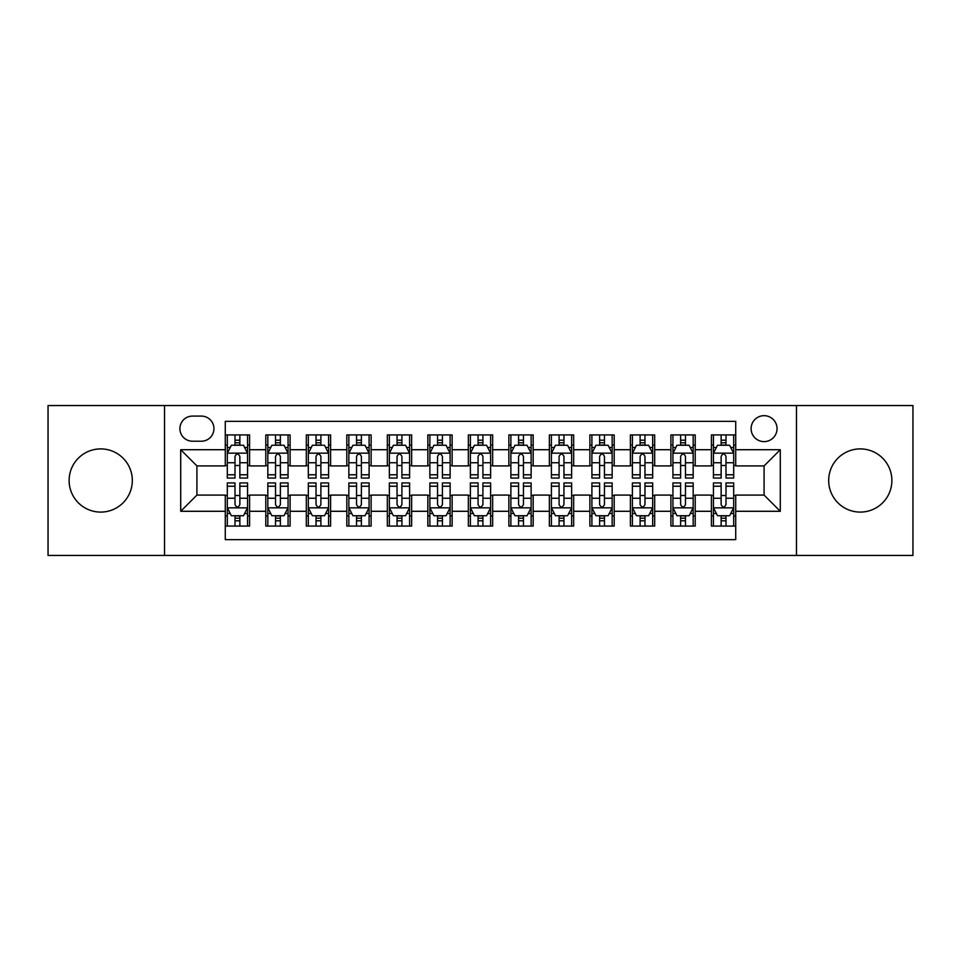 <?xml version="1.0" encoding="UTF-8"?>
<svg xmlns="http://www.w3.org/2000/svg" width="961" height="961" viewBox="0 0 961 961"><rect width="100%" height="100%" fill="white"/><g stroke="black" fill="none" stroke-linecap="round" stroke-linejoin="round"><path stroke-width="1.44" d="M860.287 448.907A31.593 31.593 0 0 0 828.682 480.5A31.593 31.593 0 0 0 860.287 512.093A31.593 31.593 0 0 0 891.88 480.5A31.593 31.593 0 0 0 860.287 448.907M100.713 448.907A31.593 31.593 0 0 0 69.12 480.5A31.593 31.593 0 0 0 100.713 512.093A31.593 31.593 0 0 0 132.318 480.5A31.593 31.593 0 0 0 100.713 448.907M764.079 415.681A12.961 12.961 0 0 0 751.106 428.642A12.961 12.961 0 0 0 764.079 441.616A12.961 12.961 0 0 0 777.041 428.642A12.961 12.961 0 0 0 764.079 415.681M796.477 555.446L912.95 555.446L912.95 405.554L796.477 405.554L796.477 555.446L164.523 555.446L164.523 405.554L48.05 405.554L48.05 555.446L164.523 555.446M735.718 434.925L711.404 434.925L711.404 449.712L695.211 449.712L695.211 465.917L711.404 465.917L711.404 449.712M695.211 449.712L695.211 434.925L670.898 434.925L670.898 449.712L654.693 449.712L654.693 465.917L670.898 465.917L670.898 449.712M654.693 449.712L654.693 434.925L630.392 434.925L630.392 449.712L614.187 449.712L614.187 465.917L630.392 465.917L630.392 449.712M614.187 449.712L614.187 434.925L589.874 434.925L589.874 449.712L573.669 449.712L573.669 465.917L589.874 465.917L589.874 449.712M573.669 449.712L573.669 434.925L549.368 434.925L549.368 449.712L533.163 449.712L533.163 465.917L549.368 465.917L549.368 449.712M533.163 449.712L533.163 434.925L508.862 434.925L508.862 449.712L492.657 449.712L492.657 465.917L508.862 465.917L508.862 449.712M492.657 449.712L492.657 434.925L468.343 434.925L468.343 449.712L452.138 449.712L452.138 465.917L468.343 465.917L468.343 449.712M452.138 449.712L452.138 434.925L427.837 434.925L427.837 449.712L411.632 449.712L411.632 465.917L427.837 465.917L427.837 449.712M411.632 449.712L411.632 434.925L387.331 434.925L387.331 449.712L371.126 449.712L371.126 465.917L387.331 465.917L387.331 449.712M371.126 449.712L371.126 434.925L346.813 434.925L346.813 449.712L330.608 449.712L330.608 465.917L346.813 465.917L346.813 449.712M330.608 449.712L330.608 434.925L306.307 434.925L306.307 449.712L290.102 449.712L290.102 465.917L306.307 465.917L306.307 449.712M290.102 449.712L290.102 434.925L265.789 434.925L265.789 465.917L249.596 465.917L249.596 434.925L225.282 434.925M225.282 526.075L249.596 526.075L249.596 495.083L265.789 495.083L265.789 526.075L290.102 526.075L290.102 495.083L306.307 495.083L306.307 511.288L290.102 511.288M306.307 511.288L306.307 526.075L330.608 526.075L330.608 495.083L346.813 495.083L346.813 511.288L330.608 511.288M346.813 511.288L346.813 526.075L371.126 526.075L371.126 495.083L387.331 495.083L387.331 511.288L371.126 511.288M387.331 511.288L387.331 526.075L411.632 526.075L411.632 495.083L427.837 495.083L427.837 511.288L411.632 511.288M427.837 511.288L427.837 526.075L452.138 526.075L452.138 495.083L468.343 495.083L468.343 511.288L452.138 511.288M468.343 511.288L468.343 526.075L492.657 526.075L492.657 495.083L508.862 495.083L508.862 511.288L492.657 511.288M508.862 511.288L508.862 526.075L533.163 526.075L533.163 495.083L549.368 495.083L549.368 511.288L533.163 511.288M549.368 511.288L549.368 526.075L573.669 526.075L573.669 495.083L589.874 495.083L589.874 511.288L573.669 511.288M589.874 511.288L589.874 526.075L614.187 526.075L614.187 495.083L630.392 495.083L630.392 511.288L614.187 511.288M630.392 511.288L630.392 526.075L654.693 526.075L654.693 495.083L670.898 495.083L670.898 511.288L654.693 511.288M670.898 511.288L670.898 526.075L695.211 526.075L695.211 495.083L711.404 495.083L711.404 511.288L695.211 511.288M192.464 441.207L201.378 441.207A12.553 12.553 0 0 0 213.943 428.642A12.553 12.553 0 0 0 201.378 416.089L192.464 416.089A12.553 12.553 0 0 0 179.911 428.642A12.553 12.553 0 0 0 192.464 441.207M796.477 405.554L164.523 405.554M735.718 449.712L735.718 421.35L225.282 421.35L225.282 465.917L196.921 465.917L196.921 495.083L225.282 495.083L225.282 539.65L735.718 539.65L735.718 495.083L764.079 495.083L764.079 465.917L735.718 465.917L735.718 449.712L780.284 449.712L780.284 511.288L735.718 511.288M225.282 511.288L180.716 511.288L180.716 449.712L225.282 449.712M711.404 511.288L711.404 526.075L735.718 526.075M225.282 445.051L227.313 445.051M235.001 445.051L239.866 445.051M247.566 445.051L249.596 445.051M225.282 465.508L227.313 465.508M235.001 465.508L239.866 465.508M247.566 465.508L249.596 465.508M225.282 495.492L227.313 495.492M235.001 495.492L239.866 495.492M247.566 495.492L249.596 495.492M225.282 515.949L227.313 515.949M235.001 515.949L239.866 515.949M247.566 515.949L249.596 515.949M265.789 465.508L267.819 465.508M275.519 465.508L280.384 465.508M288.072 465.508L290.102 465.508M265.789 445.051L267.819 445.051M275.519 445.051L280.384 445.051M288.072 445.051L290.102 445.051M265.789 495.492L267.819 495.492M275.519 495.492L280.384 495.492M288.072 495.492L290.102 495.492M265.789 515.949L267.819 515.949M275.519 515.949L280.384 515.949M288.072 515.949L290.102 515.949M306.307 495.492L308.325 495.492M316.025 495.492L320.89 495.492M328.59 495.492L330.608 495.492M306.307 515.949L308.325 515.949M316.025 515.949L320.89 515.949M328.59 515.949L330.608 515.949M306.307 445.051L308.325 445.051M316.025 445.051L320.89 445.051M328.59 445.051L330.608 445.051M306.307 465.508L308.325 465.508M316.025 465.508L320.89 465.508M328.59 465.508L330.608 465.508M346.813 495.492L348.843 495.492M356.543 495.492L361.396 495.492M369.096 495.492L371.126 495.492M346.813 515.949L348.843 515.949M356.543 515.949L361.396 515.949M369.096 515.949L371.126 515.949M346.813 445.051L348.843 445.051M356.543 445.051L361.396 445.051M369.096 445.051L371.126 445.051M346.813 465.508L348.843 465.508M356.543 465.508L361.396 465.508M369.096 465.508L371.126 465.508M387.331 495.492L389.349 495.492M397.049 495.492L401.914 495.492M409.602 495.492L411.632 495.492M387.331 515.949L389.349 515.949M397.049 515.949L401.914 515.949M409.602 515.949L411.632 515.949M387.331 445.051L389.349 445.051M397.049 445.051L401.914 445.051M409.602 445.051L411.632 445.051M387.331 465.508L389.349 465.508M397.049 465.508L401.914 465.508M409.602 465.508L411.632 465.508M427.837 495.492L429.867 495.492M437.555 495.492L442.42 495.492M450.12 495.492L452.138 495.492M427.837 515.949L429.867 515.949M437.555 515.949L442.42 515.949M450.12 515.949L452.138 515.949M427.837 445.051L429.867 445.051M437.555 445.051L442.42 445.051M450.12 445.051L452.138 445.051M427.837 465.508L429.867 465.508M437.555 465.508L442.42 465.508M450.12 465.508L452.138 465.508M468.343 495.492L470.373 495.492M478.073 495.492L482.927 495.492M490.627 495.492L492.657 495.492M468.343 515.949L470.373 515.949M478.073 515.949L482.927 515.949M490.627 515.949L492.657 515.949M468.343 445.051L470.373 445.051M478.073 445.051L482.927 445.051M490.627 445.051L492.657 445.051M468.343 465.508L470.373 465.508M478.073 465.508L482.927 465.508M490.627 465.508L492.657 465.508M508.862 495.492L510.88 495.492M518.58 495.492L523.445 495.492M531.133 495.492L533.163 495.492M508.862 515.949L510.88 515.949M518.58 515.949L523.445 515.949M531.133 515.949L533.163 515.949M508.862 445.051L510.88 445.051M518.58 445.051L523.445 445.051M531.133 445.051L533.163 445.051M508.862 465.508L510.88 465.508M518.58 465.508L523.445 465.508M531.133 465.508L533.163 465.508M549.368 495.492L551.398 495.492M559.086 495.492L563.951 495.492M571.651 495.492L573.669 495.492M549.368 515.949L551.398 515.949M559.086 515.949L563.951 515.949M571.651 515.949L573.669 515.949M549.368 445.051L551.398 445.051M559.086 445.051L563.951 445.051M571.651 445.051L573.669 445.051M549.368 465.508L551.398 465.508M559.086 465.508L563.951 465.508M571.651 465.508L573.669 465.508M589.874 495.492L591.904 495.492M599.604 495.492L604.457 495.492M612.157 495.492L614.187 495.492M589.874 515.949L591.904 515.949M599.604 515.949L604.457 515.949M612.157 515.949L614.187 515.949M589.874 445.051L591.904 445.051M599.604 445.051L604.457 445.051M612.157 445.051L614.187 445.051M589.874 465.508L591.904 465.508M599.604 465.508L604.457 465.508M612.157 465.508L614.187 465.508M630.392 495.492L632.41 495.492M640.11 495.492L644.975 495.492M652.675 495.492L654.693 495.492M630.392 515.949L632.41 515.949M640.11 515.949L644.975 515.949M652.675 515.949L654.693 515.949M630.392 445.051L632.41 445.051M640.11 445.051L644.975 445.051M652.675 445.051L654.693 445.051M630.392 465.508L632.41 465.508M640.11 465.508L644.975 465.508M652.675 465.508L654.693 465.508M670.898 495.492L672.928 495.492M680.616 495.492L685.481 495.492M693.181 495.492L695.211 495.492M670.898 515.949L672.928 515.949M680.616 515.949L685.481 515.949M693.181 515.949L695.211 515.949M670.898 445.051L672.928 445.051M680.616 445.051L685.481 445.051M693.181 445.051L695.211 445.051M670.898 465.508L672.928 465.508M680.616 465.508L685.481 465.508M693.181 465.508L695.211 465.508M711.404 495.492L713.434 495.492M721.134 495.492L725.999 495.492M733.687 495.492L735.718 495.492M711.404 515.949L713.434 515.949M721.134 515.949L725.999 515.949M733.687 515.949L735.718 515.949M711.404 445.051L713.434 445.051M721.134 445.051L725.999 445.051M733.687 445.051L735.718 445.051M711.404 465.508L713.434 465.508M721.134 465.508L725.999 465.508M733.687 465.508L735.718 465.508M196.921 465.917L180.716 449.712M196.921 495.083L180.716 511.288M780.284 449.712L764.079 465.917M780.284 511.288L764.079 495.083M239.866 440.186L235.001 440.186M247.566 474.77L239.866 474.77L239.866 478.073L247.566 478.073L247.566 453.364L243.517 445.255L231.361 445.255L227.313 453.364L227.313 478.073L235.001 478.073L235.001 474.77L227.313 474.77M227.313 453.364L227.313 434.925M247.566 453.364L247.566 434.925M235.001 445.255L235.001 434.925M239.866 434.925L239.866 445.255M239.866 474.77L239.866 456.391C238.244 453.28 236.634 453.28 235.001 456.391L235.001 474.77M235.001 520.814L239.866 520.814M227.313 486.23L235.001 486.23L235.001 482.927L227.313 482.927L227.313 507.636L231.361 515.745L243.517 515.745L247.566 507.636L247.566 482.927L239.866 482.927L239.866 486.23L247.566 486.23M247.566 507.636L247.566 526.075M227.313 507.636L227.313 526.075M239.866 515.745L239.866 526.075M235.001 526.075L235.001 515.745M235.001 486.23L235.001 504.609C236.622 507.72 238.244 507.72 239.866 504.609L239.866 486.23M280.384 440.186L275.519 440.186M288.072 474.77L280.384 474.77L280.384 478.073L288.072 478.073L288.072 453.364L284.024 445.255L271.867 445.255L267.819 453.364L267.819 478.073L275.519 478.073L275.519 474.77L267.819 474.77M267.819 453.364L267.819 434.925M288.072 453.364L288.072 434.925M275.519 445.255L275.519 434.925M280.384 434.925L280.384 445.255M280.384 474.77L280.384 456.391C278.762 453.28 277.14 453.28 275.519 456.391L275.519 474.77M320.89 440.186L316.025 440.186M328.59 474.77L320.89 474.77L320.89 478.073L328.59 478.073L328.59 453.364L324.53 445.255L312.385 445.255L308.325 453.364L308.325 478.073L316.025 478.073L316.025 474.77L308.325 474.77M308.325 453.364L308.325 434.925M328.59 453.364L328.59 434.925M316.025 445.255L316.025 434.925M320.89 434.925L320.89 445.255M320.89 474.77L320.89 456.391C319.268 453.28 317.647 453.28 316.025 456.391L316.025 474.77M361.396 440.186L356.543 440.186M369.096 474.77L361.396 474.77L361.396 478.073L369.096 478.073L369.096 453.364L365.048 445.255L352.891 445.255L348.843 453.364L348.843 478.073L356.543 478.073L356.543 474.77L348.843 474.77M348.843 453.364L348.843 434.925M369.096 453.364L369.096 434.925M356.543 445.255L356.543 434.925M361.396 434.925L361.396 445.255M361.396 474.77L361.396 456.391C359.786 453.28 358.165 453.28 356.543 456.391L356.543 474.77M401.914 440.186L397.049 440.186M409.602 474.77L401.914 474.77L401.914 478.073L409.602 478.073L409.602 453.364L405.554 445.255L393.397 445.255L389.349 453.364L389.349 478.073L397.049 478.073L397.049 474.77L389.349 474.77M389.349 453.364L389.349 434.925M409.602 453.364L409.602 434.925M397.049 445.255L397.049 434.925M401.914 434.925L401.914 445.255M401.914 474.77L401.914 456.391C400.293 453.28 398.671 453.28 397.049 456.391L397.049 474.77M275.519 520.814L280.384 520.814M267.819 486.23L275.519 486.23L275.519 482.927L267.819 482.927L267.819 507.636L271.867 515.745L284.024 515.745L288.072 507.636L288.072 482.927L280.384 482.927L280.384 486.23L288.072 486.23M288.072 507.636L288.072 526.075M267.819 507.636L267.819 526.075M280.384 515.745L280.384 526.075M275.519 526.075L275.519 515.745M275.519 486.23L275.519 504.609C277.14 507.72 278.75 507.72 280.384 504.609L280.384 486.23M316.025 520.814L320.89 520.814M308.325 486.23L316.025 486.23L316.025 482.927L308.325 482.927L308.325 507.636L312.385 515.745L324.53 515.745L328.59 507.636L328.59 482.927L320.89 482.927L320.89 486.23L328.59 486.23M328.59 507.636L328.59 526.075M308.325 507.636L308.325 526.075M320.89 515.745L320.89 526.075M316.025 526.075L316.025 515.745M316.025 486.23L316.025 504.609C317.647 507.72 319.268 507.72 320.89 504.609L320.89 486.23M356.543 520.814L361.396 520.814M348.843 486.23L356.543 486.23L356.543 482.927L348.843 482.927L348.843 507.636L352.891 515.745L365.048 515.745L369.096 507.636L369.096 482.927L361.396 482.927L361.396 486.23L369.096 486.23M369.096 507.636L369.096 526.075M348.843 507.636L348.843 526.075M361.396 515.745L361.396 526.075M356.543 526.075L356.543 515.745M356.543 486.23L356.543 504.609C358.153 507.72 359.774 507.72 361.396 504.609L361.396 486.23M397.049 520.814L401.914 520.814M389.349 486.23L397.049 486.23L397.049 482.927L389.349 482.927L389.349 507.636L393.397 515.745L405.554 515.745L409.602 507.636L409.602 482.927L401.914 482.927L401.914 486.23L409.602 486.23M409.602 507.636L409.602 526.075M389.349 507.636L389.349 526.075M401.914 515.745L401.914 526.075M397.049 526.075L397.049 515.745M397.049 486.23L397.049 504.609C398.671 507.72 400.293 507.72 401.914 504.609L401.914 486.23M442.42 440.186L437.555 440.186M450.12 474.77L442.42 474.77L442.42 478.073L450.12 478.073L450.12 453.364L446.06 445.255L433.916 445.255L429.867 453.364L429.867 478.073L437.555 478.073L437.555 474.77L429.867 474.77M429.867 453.364L429.867 434.925M450.12 453.364L450.12 434.925M437.555 445.255L437.555 434.925M442.42 434.925L442.42 445.255M442.42 474.77L442.42 456.391C440.799 453.28 439.177 453.28 437.555 456.391L437.555 474.77M437.555 520.814L442.42 520.814M429.867 486.23L437.555 486.23L437.555 482.927L429.867 482.927L429.867 507.636L433.916 515.745L446.06 515.745L450.12 507.636L450.12 482.927L442.42 482.927L442.42 486.23L450.12 486.23M450.12 507.636L450.12 526.075M429.867 507.636L429.867 526.075M442.42 515.745L442.42 526.075M437.555 526.075L437.555 515.745M437.555 486.23L437.555 504.609C439.177 507.72 440.799 507.72 442.42 504.609L442.42 486.23M482.927 440.186L478.073 440.186M490.627 474.77L482.927 474.77L482.927 478.073L490.627 478.073L490.627 453.364L486.578 445.255L474.422 445.255L470.373 453.364L470.373 478.073L478.073 478.073L478.073 474.77L470.373 474.77M470.373 453.364L470.373 434.925M490.627 453.364L490.627 434.925M478.073 445.255L478.073 434.925M482.927 434.925L482.927 445.255M482.927 474.77L482.927 456.391C481.317 453.28 479.695 453.28 478.073 456.391L478.073 474.77M523.445 440.186L518.58 440.186M531.133 474.77L523.445 474.77L523.445 478.073L531.133 478.073L531.133 453.364L527.084 445.255L514.94 445.255L510.88 453.364L510.88 478.073L518.58 478.073L518.58 474.77L510.88 474.77M510.88 453.364L510.88 434.925M531.133 453.364L531.133 434.925M518.58 445.255L518.58 434.925M523.445 434.925L523.445 445.255M523.445 474.77L523.445 456.391C521.823 453.28 520.201 453.28 518.58 456.391L518.58 474.77M563.951 440.186L559.086 440.186M571.651 474.77L563.951 474.77L563.951 478.073L571.651 478.073L571.651 453.364L567.603 445.255L555.446 445.255L551.398 453.364L551.398 478.073L559.086 478.073L559.086 474.77L551.398 474.77M551.398 453.364L551.398 434.925M571.651 453.364L571.651 434.925M559.086 445.255L559.086 434.925M563.951 434.925L563.951 445.255M563.951 474.77L563.951 456.391C562.329 453.28 560.707 453.28 559.086 456.391L559.086 474.77M604.457 440.186L599.604 440.186M612.157 474.77L604.457 474.77L604.457 478.073L612.157 478.073L612.157 453.364L608.109 445.255L595.952 445.255L591.904 453.364L591.904 478.073L599.604 478.073L599.604 474.77L591.904 474.77M591.904 453.364L591.904 434.925M612.157 453.364L612.157 434.925M599.604 445.255L599.604 434.925M604.457 434.925L604.457 445.255M604.457 474.77L604.457 456.391C602.847 453.28 601.226 453.28 599.604 456.391L599.604 474.77M644.975 440.186L640.11 440.186M652.675 474.77L644.975 474.77L644.975 478.073L652.675 478.073L652.675 453.364L648.615 445.255L636.47 445.255L632.41 453.364L632.41 478.073L640.11 478.073L640.11 474.77L632.41 474.77M632.41 453.364L632.41 434.925M652.675 453.364L652.675 434.925M640.11 445.255L640.11 434.925M644.975 434.925L644.975 445.255M644.975 474.77L644.975 456.391C643.353 453.28 641.732 453.28 640.11 456.391L640.11 474.77M478.073 520.814L482.927 520.814M470.373 486.23L478.073 486.23L478.073 482.927L470.373 482.927L470.373 507.636L474.422 515.745L486.578 515.745L490.627 507.636L490.627 482.927L482.927 482.927L482.927 486.23L490.627 486.23M490.627 507.636L490.627 526.075M470.373 507.636L470.373 526.075M482.927 515.745L482.927 526.075M478.073 526.075L478.073 515.745M478.073 486.23L478.073 504.609C479.683 507.72 481.305 507.72 482.927 504.609L482.927 486.23M518.58 520.814L523.445 520.814M510.88 486.23L518.58 486.23L518.58 482.927L510.88 482.927L510.88 507.636L514.94 515.745L527.084 515.745L531.133 507.636L531.133 482.927L523.445 482.927L523.445 486.23L531.133 486.23M531.133 507.636L531.133 526.075M510.88 507.636L510.88 526.075M523.445 515.745L523.445 526.075M518.58 526.075L518.58 515.745M518.58 486.23L518.58 504.609C520.201 507.72 521.823 507.72 523.445 504.609L523.445 486.23M559.086 520.814L563.951 520.814M551.398 486.23L559.086 486.23L559.086 482.927L551.398 482.927L551.398 507.636L555.446 515.745L567.603 515.745L571.651 507.636L571.651 482.927L563.951 482.927L563.951 486.23L571.651 486.23M571.651 507.636L571.651 526.075M551.398 507.636L551.398 526.075M563.951 515.745L563.951 526.075M559.086 526.075L559.086 515.745M559.086 486.23L559.086 504.609C560.707 507.72 562.329 507.72 563.951 504.609L563.951 486.23M599.604 520.814L604.457 520.814M591.904 486.23L599.604 486.23L599.604 482.927L591.904 482.927L591.904 507.636L595.952 515.745L608.109 515.745L612.157 507.636L612.157 482.927L604.457 482.927L604.457 486.23L612.157 486.23M612.157 507.636L612.157 526.075M591.904 507.636L591.904 526.075M604.457 515.745L604.457 526.075M599.604 526.075L599.604 515.745M599.604 486.23L599.604 504.609C601.214 507.72 602.835 507.72 604.457 504.609L604.457 486.23M640.11 520.814L644.975 520.814M632.41 486.23L640.11 486.23L640.11 482.927L632.41 482.927L632.41 507.636L636.47 515.745L648.615 515.745L652.675 507.636L652.675 482.927L644.975 482.927L644.975 486.23L652.675 486.23M652.675 507.636L652.675 526.075M632.41 507.636L632.41 526.075M644.975 515.745L644.975 526.075M640.11 526.075L640.11 515.745M640.11 486.23L640.11 504.609C641.732 507.72 643.353 507.72 644.975 504.609L644.975 486.23M685.481 440.186L680.616 440.186M693.181 474.77L685.481 474.77L685.481 478.073L693.181 478.073L693.181 453.364L689.133 445.255L676.976 445.255L672.928 453.364L672.928 478.073L680.616 478.073L680.616 474.77L672.928 474.77M672.928 453.364L672.928 434.925M693.181 453.364L693.181 434.925M680.616 445.255L680.616 434.925M685.481 434.925L685.481 445.255M685.481 474.77L685.481 456.391C683.86 453.28 682.25 453.28 680.616 456.391L680.616 474.77M680.616 520.814L685.481 520.814M672.928 486.23L680.616 486.23L680.616 482.927L672.928 482.927L672.928 507.636L676.976 515.745L689.133 515.745L693.181 507.636L693.181 482.927L685.481 482.927L685.481 486.23L693.181 486.23M693.181 507.636L693.181 526.075M672.928 507.636L672.928 526.075M685.481 515.745L685.481 526.075M680.616 526.075L680.616 515.745M680.616 486.23L680.616 504.609C682.238 507.72 683.86 507.72 685.481 504.609L685.481 486.23M725.999 440.186L721.134 440.186M733.687 474.77L725.999 474.77L725.999 478.073L733.687 478.073L733.687 453.364L729.639 445.255L717.483 445.255L713.434 453.364L713.434 478.073L721.134 478.073L721.134 474.77L713.434 474.77M713.434 453.364L713.434 434.925M733.687 453.364L733.687 434.925M721.134 445.255L721.134 434.925M725.999 434.925L725.999 445.255M725.999 474.77L725.999 456.391C724.378 453.28 722.756 453.28 721.134 456.391L721.134 474.77M721.134 520.814L725.999 520.814M713.434 486.23L721.134 486.23L721.134 482.927L713.434 482.927L713.434 507.636L717.483 515.745L729.639 515.745L733.687 507.636L733.687 482.927L725.999 482.927L725.999 486.23L733.687 486.23M733.687 507.636L733.687 526.075M713.434 507.636L713.434 526.075M725.999 515.745L725.999 526.075M721.134 526.075L721.134 515.745M721.134 486.23L721.134 504.609C722.756 507.72 724.366 507.72 725.999 504.609L725.999 486.23M265.789 511.288L249.596 511.288M265.789 449.712L249.596 449.712M247.457 453.16L227.409 453.16M227.313 447.49L230.244 447.49M244.623 447.49L247.566 447.49M235.001 462.746L227.313 462.746M247.566 462.746L239.866 462.746M239.866 442.769L235.001 442.769M227.409 507.84L247.457 507.84M247.566 513.51L244.623 513.51M230.244 513.51L227.313 513.51M239.866 498.254L247.566 498.254M227.313 498.254L235.001 498.254M235.001 518.231L239.866 518.231M287.976 453.16L267.927 453.16M267.819 447.49L270.762 447.49M285.141 447.49L288.072 447.49M275.519 462.746L267.819 462.746M288.072 462.746L280.384 462.746M280.384 442.769L275.519 442.769M328.482 453.16L308.433 453.16M308.325 447.49L311.268 447.49M325.647 447.49L328.59 447.49M316.025 462.746L308.325 462.746M328.59 462.746L320.89 462.746M320.89 442.769L316.025 442.769M369 453.16L348.939 453.16M348.843 447.49L351.774 447.49M366.165 447.49L369.096 447.49M356.543 462.746L348.843 462.746M369.096 462.746L361.396 462.746M361.396 442.769L356.543 442.769M409.506 453.16L389.457 453.16M389.349 447.49L392.292 447.49M406.671 447.49L409.602 447.49M397.049 462.746L389.349 462.746M409.602 462.746L401.914 462.746M401.914 442.769L397.049 442.769M267.927 507.84L287.976 507.84M288.072 513.51L285.141 513.51M270.762 513.51L267.819 513.51M280.384 498.254L288.072 498.254M267.819 498.254L275.519 498.254M275.519 518.231L280.384 518.231M308.433 507.84L328.482 507.84M328.59 513.51L325.647 513.51M311.268 513.51L308.325 513.51M320.89 498.254L328.59 498.254M308.325 498.254L316.025 498.254M316.025 518.231L320.89 518.231M348.939 507.84L369 507.84M369.096 513.51L366.165 513.51M351.774 513.51L348.843 513.51M361.396 498.254L369.096 498.254M348.843 498.254L356.543 498.254M356.543 518.231L361.396 518.231M389.457 507.84L409.506 507.84M409.602 513.51L406.671 513.51M392.292 513.51L389.349 513.51M401.914 498.254L409.602 498.254M389.349 498.254L397.049 498.254M397.049 518.231L401.914 518.231M450.012 453.16L429.963 453.16M429.867 447.49L432.798 447.49M447.177 447.49L450.12 447.49M437.555 462.746L429.867 462.746M450.12 462.746L442.42 462.746M442.42 442.769L437.555 442.769M429.963 507.84L450.012 507.84M450.12 513.51L447.177 513.51M432.798 513.51L429.867 513.51M442.42 498.254L450.12 498.254M429.867 498.254L437.555 498.254M437.555 518.231L442.42 518.231M490.53 453.16L470.47 453.16M470.373 447.49L473.305 447.49M487.695 447.49L490.627 447.49M478.073 462.746L470.373 462.746M490.627 462.746L482.927 462.746M482.927 442.769L478.073 442.769M531.037 453.16L510.988 453.16M510.88 447.49L513.823 447.49M528.202 447.49L531.133 447.49M518.58 462.746L510.88 462.746M531.133 462.746L523.445 462.746M523.445 442.769L518.58 442.769M571.543 453.16L551.494 453.16M551.398 447.49L554.329 447.49M568.708 447.49L571.651 447.49M559.086 462.746L551.398 462.746M571.651 462.746L563.951 462.746M563.951 442.769L559.086 442.769M612.061 453.16L592 453.16M591.904 447.49L594.835 447.49M609.226 447.49L612.157 447.49M599.604 462.746L591.904 462.746M612.157 462.746L604.457 462.746M604.457 442.769L599.604 442.769M652.567 453.16L632.518 453.16M632.41 447.49L635.353 447.49M649.732 447.49L652.675 447.49M640.11 462.746L632.41 462.746M652.675 462.746L644.975 462.746M644.975 442.769L640.11 442.769M470.47 507.84L490.53 507.84M490.627 513.51L487.695 513.51M473.305 513.51L470.373 513.51M482.927 498.254L490.627 498.254M470.373 498.254L478.073 498.254M478.073 518.231L482.927 518.231M510.988 507.84L531.037 507.84M531.133 513.51L528.202 513.51M513.823 513.51L510.88 513.51M523.445 498.254L531.133 498.254M510.88 498.254L518.58 498.254M518.58 518.231L523.445 518.231M551.494 507.84L571.543 507.84M571.651 513.51L568.708 513.51M554.329 513.51L551.398 513.51M563.951 498.254L571.651 498.254M551.398 498.254L559.086 498.254M559.086 518.231L563.951 518.231M592 507.84L612.061 507.84M612.157 513.51L609.226 513.51M594.835 513.51L591.904 513.51M604.457 498.254L612.157 498.254M591.904 498.254L599.604 498.254M599.604 518.231L604.457 518.231M632.518 507.84L652.567 507.84M652.675 513.51L649.732 513.51M635.353 513.51L632.41 513.51M644.975 498.254L652.675 498.254M632.41 498.254L640.11 498.254M640.11 518.231L644.975 518.231M693.073 453.16L673.024 453.16M672.928 447.49L675.859 447.49M690.238 447.49L693.181 447.49M680.616 462.746L672.928 462.746M693.181 462.746L685.481 462.746M685.481 442.769L680.616 442.769M673.024 507.84L693.073 507.84M693.181 513.51L690.238 513.51M675.859 513.51L672.928 513.51M685.481 498.254L693.181 498.254M672.928 498.254L680.616 498.254M680.616 518.231L685.481 518.231M733.591 453.16L713.542 453.16M713.434 447.49L716.377 447.49M730.756 447.49L733.687 447.49M721.134 462.746L713.434 462.746M733.687 462.746L725.999 462.746M725.999 442.769L721.134 442.769M713.542 507.84L733.591 507.84M733.687 513.51L730.756 513.51M716.377 513.51L713.434 513.51M725.999 498.254L733.687 498.254M713.434 498.254L721.134 498.254M721.134 518.231L725.999 518.231"/></g></svg>

